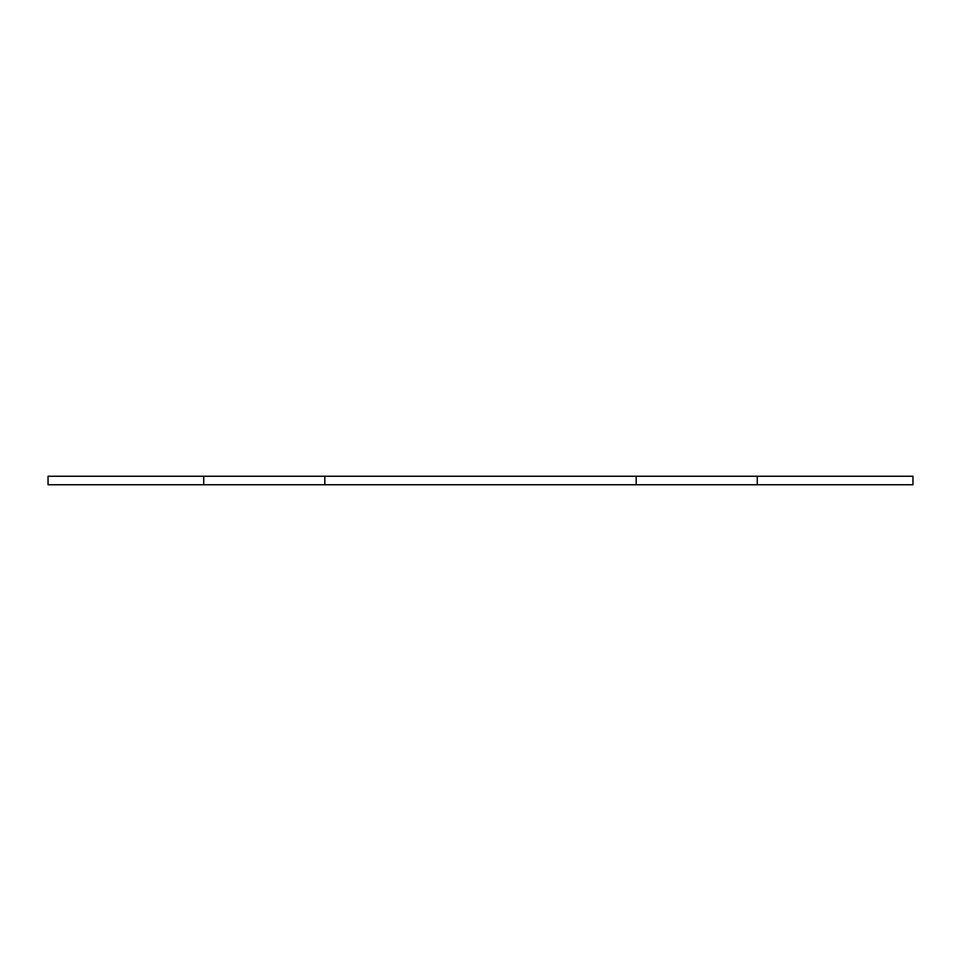 <?xml version="1.0" encoding="UTF-8"?>
<svg xmlns="http://www.w3.org/2000/svg" width="961" height="961" viewBox="0 0 961 961"><rect width="100%" height="100%" fill="white"/><g stroke="black" fill="none" stroke-linecap="round" stroke-linejoin="round"><path stroke-width="1.44" d="M757.268 476.248L757.268 484.752L912.95 484.752L912.95 476.248L324.818 476.248L324.818 484.752L636.182 484.752L636.182 476.248M757.268 484.752L636.182 484.752M324.818 476.248L203.732 476.248L203.732 484.752L324.818 484.752M203.732 476.248L48.05 476.248L48.05 484.752L203.732 484.752"/></g></svg>
